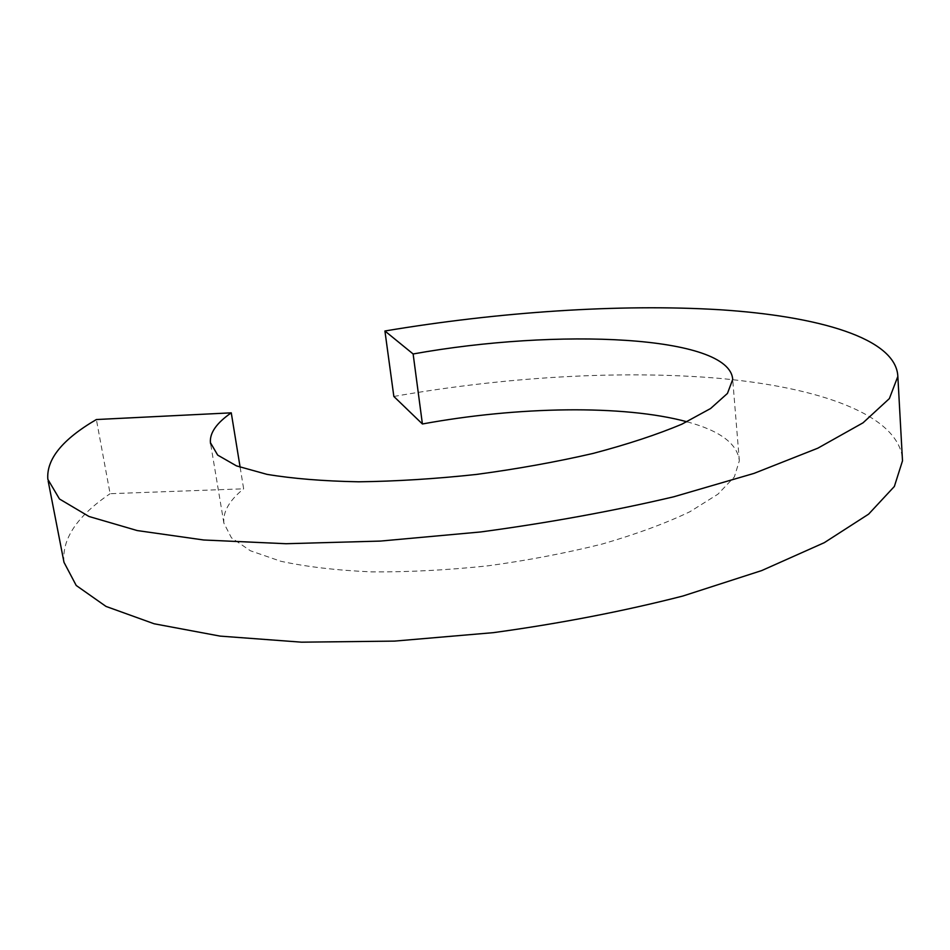 <?xml version="1.0" encoding="UTF-8"?>
<svg xmlns="http://www.w3.org/2000/svg" width="950" height="950" viewBox="0 0 950 950"><rect width="100%" height="100%" fill="white"/><g stroke="black" fill="none" stroke-linecap="round" stroke-linejoin="round"><path stroke-width="0.71" stroke-dasharray="4.75 3.56" d="M240.136 467.258L243.651 488.811L110.105 493.703L96.377 419.532M393.846 396.459C504.533 376.936 622.179 369.823 720.896 378.504C818.247 387.541 895.874 413.927 902.298 457.069M63.994 562.317C61.774 538.935 77.14 516.064 110.105 493.703M686.981 421.788C719.981 430.694 737.438 443.697 739.337 460.786L734.35 476.947L717.927 494.19L689.914 511.729C665.701 523.319 636.583 534.054 602.549 543.946C566.319 553.043 528.069 560.346 487.777 565.856C447.391 570.107 408.69 572.126 371.676 571.888C336.692 570.344 306.387 566.806 280.737 561.248L250.396 550.763L231.444 537.807L223.891 523.165C222.775 511.836 229.366 500.377 243.651 488.811M48.177 481.104L47.833 479.299M739.337 460.786L732.699 379.466M223.891 523.165L210.639 443.899"/><path stroke-width="1.43" d="M413.131 353.97C556.878 328.035 729.944 335.101 732.699 379.466L727.451 393.419L710.588 408.524L681.993 424.116C657.305 434.518 627.653 444.303 593.014 453.447C556.166 461.949 517.287 468.956 476.378 474.442C435.385 478.859 396.162 481.317 358.696 481.804C323.321 481.128 292.731 478.646 266.938 474.347L236.502 465.892L217.681 455.098L210.425 442.664C209.594 432.963 216.541 423.011 231.266 412.834L96.377 419.532C62.474 439.316 46.289 459.242 47.833 479.299L59.482 498.999L89.003 516.491L137.227 530.563L203.668 539.992L286.069 543.721L380.332 541.084L480.747 531.952C548.708 522.785 612.999 511.076 673.657 496.814L753.991 473.397L817.796 448.198L863.028 422.821L889.378 398.572L897.845 376.426C896.123 338.188 818.294 316.053 719.411 309.712C619.044 303.691 498.512 311.968 384.916 330.992L413.131 353.97L422.406 423.985L393.846 396.459L384.916 330.992M231.266 412.834L240.136 467.258M902.298 457.069L902.5 460.845L894.354 486.471L868.621 514.14L824.291 542.676L761.71 570.57L682.872 596.03C623.331 611.278 560.156 623.485 493.359 632.653L394.523 641.107L301.577 642.176L220.103 636.108L154.161 623.782L106.008 606.421L76.214 585.473L63.994 562.317L48.177 481.104M422.406 423.985C517.275 406.517 623.568 404.522 686.981 421.788M902.5 460.845L897.845 376.426M210.639 443.899L210.425 442.664"/></g></svg>
